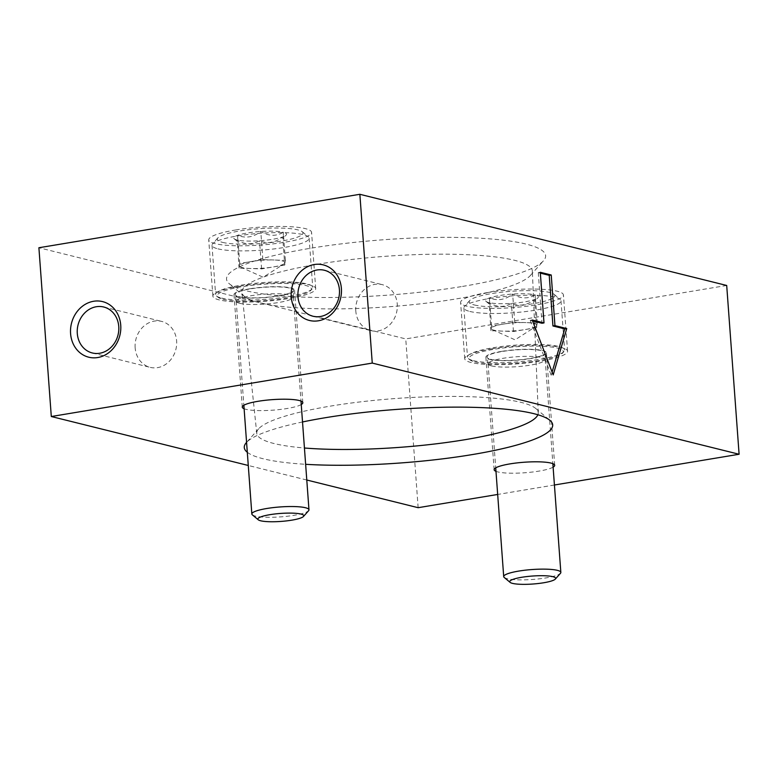 <?xml version="1.0" encoding="UTF-8"?>
<svg xmlns="http://www.w3.org/2000/svg" width="778" height="778" viewBox="0 0 778 778"><rect width="100%" height="100%" fill="white"/><g stroke="black" fill="none" stroke-linecap="round" stroke-linejoin="round"><path stroke-width="0.58" stroke-dasharray="3.89 2.92" d="M726.701 285.468L405.746 338.907L38.9 247.735M554.422 485.005L497.677 494.458M418.146 507.694L405.746 338.907M306.785 480.016L248.279 465.477M553.109 467.15A30.361 5.271 -4.2 0 1 524.8 472.761A30.361 5.271 -4.2 0 1 495.975 471.342M301.242 404.55A30.361 5.271 -4.2 0 1 272.932 410.162A30.361 5.271 -4.2 0 1 244.107 408.742M302.525 421.968A154.618 26.851 175.8 0 0 246.577 442.371M247.307 452.29A154.618 26.851 175.8 0 0 305.628 464.31M487.378 292.596A51.552 8.957 -4.2 0 1 563.437 294.94A51.552 8.957 -4.2 0 1 512.673 307.641A51.552 8.957 -4.2 0 1 460.605 302.496A51.552 8.957 -4.2 0 1 487.378 292.596M235.51 229.996A51.552 8.957 -4.2 0 1 311.57 232.34A51.552 8.957 -4.2 0 1 260.805 245.041A51.552 8.957 -4.2 0 1 208.737 239.896A51.552 8.957 -4.2 0 1 235.51 229.996M462.55 286.421A159.986 27.784 175.8 0 0 543.501 260.766A159.986 27.784 175.8 0 0 384.05 239.712A159.986 27.784 175.8 0 0 229.393 283.834A159.986 27.784 175.8 0 0 462.55 286.421M135.158 347.824A23.68 20.607 104 0 1 161.6 321.392A23.68 20.607 104 0 1 176.625 340.92A23.68 20.607 104 0 1 150.173 367.352A23.68 20.607 104 0 1 135.158 347.824M355.809 311.083A23.68 20.607 104 0 1 382.261 284.651A23.68 20.607 104 0 1 397.276 304.179A23.68 20.607 104 0 1 370.834 330.611A23.68 20.607 104 0 1 355.809 311.083M532.58 320.906L530.217 320.322L532.22 319.982M530.217 320.322L551.194 375.249L553.197 374.908M551.194 375.249L552.117 372.079M540.35 273.127L538.279 272.611L540.282 272.281M538.279 272.611L541.994 323.249M456.715 298.83A145.612 25.285 175.8 0 0 530.392 275.48A145.612 25.285 175.8 0 0 532.356 271.007A145.612 25.285 175.8 0 0 385.275 256.322A145.612 25.285 175.8 0 0 241.919 292.334A145.612 25.285 175.8 0 0 244.506 296.476A145.612 25.285 175.8 0 0 456.715 298.83M537.87 414.762A141.119 24.507 175.8 0 0 538.25 412.739A141.119 24.507 175.8 0 0 535.721 408.46A141.119 24.507 175.8 0 0 395.71 398.501A141.119 24.507 175.8 0 0 258.656 428.804A141.119 24.507 175.8 0 0 256.779 433.414A141.119 24.507 175.8 0 0 304.431 448.002M249.777 288.774A30.361 5.271 -4.2 0 1 294.561 290.155A30.361 5.271 -4.2 0 1 264.676 297.634A30.361 5.271 -4.2 0 1 234.003 294.599A30.361 5.271 -4.2 0 1 249.777 288.774M239.643 286.255A51.552 8.957 -4.2 0 1 315.703 288.599A51.552 8.957 -4.2 0 1 264.938 301.31A51.552 8.957 -4.2 0 1 212.871 296.155A51.552 8.957 -4.2 0 1 239.643 286.255M501.645 351.374A30.361 5.271 -4.2 0 1 546.428 352.755A30.361 5.271 -4.2 0 1 516.543 360.233A30.361 5.271 -4.2 0 1 485.871 357.199A30.361 5.271 -4.2 0 1 501.645 351.374M491.511 348.855A51.552 8.957 -4.2 0 1 567.57 351.199A51.552 8.957 -4.2 0 1 516.806 363.909A51.552 8.957 -4.2 0 1 464.738 358.755A51.552 8.957 -4.2 0 1 491.511 348.855M284.748 265.045L261.593 268.896L239.06 268.109L239.692 263.45L262.847 259.599L274.119 259.998A22.912 3.978 175.8 0 0 251.265 261.525A22.912 3.978 175.8 0 0 239.371 265.784A22.912 3.978 175.8 0 0 240.548 267.058A22.912 3.978 175.8 0 0 250.321 268.498A22.912 3.978 175.8 0 0 273.175 266.971A22.912 3.978 175.8 0 0 284.067 263.859A22.912 3.978 175.8 0 0 285.069 262.721L284.748 265.045L282.686 236.911L283.163 238.408L286.187 235.014A26.462 4.59 175.8 0 0 283.318 232.262C276.19 236.531 268.673 236.269 260.786 231.465C253.414 237.28 245.692 238.564 237.621 235.326C237.747 241.394 237.533 242.95 236.989 239.974C244.788 244.769 252.296 245.031 259.521 240.762C267.554 244.01 275.276 242.726 282.686 236.911C283.231 239.906 283.435 238.36 283.318 232.262A26.462 4.59 175.8 0 0 260.786 231.465A26.462 4.59 175.8 0 0 237.621 235.326A26.462 4.59 175.8 0 0 234.236 238.836A26.462 4.59 175.8 0 0 236.989 239.974A26.462 4.59 175.8 0 0 259.521 240.762A26.462 4.59 175.8 0 0 282.686 236.911A26.462 4.59 175.8 0 0 286.187 235.014M234.236 238.836L237.397 241.472L239.06 268.109M222.547 242.376A42.965 7.459 175.8 0 0 274.644 242.123A42.965 7.459 175.8 0 0 302.234 231.708A42.965 7.459 175.8 0 0 259.609 228.674A42.965 7.459 175.8 0 0 217.879 237.903A42.965 7.459 175.8 0 0 222.547 242.376M217.937 248.843A48.693 8.451 175.8 0 0 272.874 249.067A48.693 8.451 175.8 0 0 309.129 238.175A48.693 8.451 175.8 0 0 308.253 236.745A48.693 8.451 175.8 0 0 259.949 233.312A48.693 8.451 175.8 0 0 212.657 243.767A48.693 8.451 175.8 0 0 212.005 245.313A48.693 8.451 175.8 0 0 217.937 248.843M221.555 298.071A48.693 8.451 175.8 0 0 272.281 298.752A48.693 8.451 175.8 0 0 312.095 288.949A48.693 8.451 175.8 0 0 312.746 287.403A48.693 8.451 175.8 0 0 263.567 282.54A48.693 8.451 175.8 0 0 215.623 294.541A48.693 8.451 175.8 0 0 216.488 295.971A48.693 8.451 175.8 0 0 221.555 298.071M222.916 299.267A47.264 8.208 175.8 0 0 272.144 299.929A47.264 8.208 175.8 0 0 310.782 290.418A47.264 8.208 175.8 0 0 263.684 284.194A47.264 8.208 175.8 0 0 217.996 297.225A47.264 8.208 175.8 0 0 222.916 299.267M238.71 296.642A29.214 5.076 175.8 0 0 271.464 296.797A29.214 5.076 175.8 0 0 293.423 290.311A29.214 5.076 175.8 0 0 263.917 287.315A29.214 5.076 175.8 0 0 235.16 294.59A29.214 5.076 175.8 0 0 238.71 296.642M239.712 303.303A28.64 4.969 175.8 0 0 271.814 303.459A28.64 4.969 175.8 0 0 293.345 297.108A28.64 4.969 175.8 0 0 293.345 297.031A28.64 4.969 175.8 0 0 264.413 294.172A28.64 4.969 175.8 0 0 236.22 301.232A28.64 4.969 175.8 0 0 236.22 301.3A28.64 4.969 175.8 0 0 239.712 303.303M252.354 514.851A28.64 4.969 175.8 0 0 255.33 516.086A28.64 4.969 175.8 0 0 285.176 516.485A28.64 4.969 175.8 0 0 308.584 510.718M285.069 262.721A22.912 3.978 175.8 0 0 282.278 260.912A22.912 3.978 175.8 0 0 274.119 259.998L285.38 260.387L285.069 262.721M239.692 263.45L237.621 235.326M262.847 259.599L260.786 231.465M285.38 260.387L283.318 232.262M261.593 268.896L259.521 240.762M536.616 327.645L513.461 331.496L490.928 330.708L491.56 326.05L514.715 322.199L525.986 322.598A22.912 3.978 175.8 0 0 503.133 324.125A22.912 3.978 175.8 0 0 491.239 328.384A22.912 3.978 175.8 0 0 492.416 329.658A22.912 3.978 175.8 0 0 502.189 331.097A22.912 3.978 175.8 0 0 525.043 329.571A22.912 3.978 175.8 0 0 535.935 326.459A22.912 3.978 175.8 0 0 536.937 325.321L536.616 327.645L534.554 299.511L535.031 301.008L538.055 297.614A26.462 4.59 175.8 0 0 535.186 294.862C528.058 299.131 520.54 298.869 512.653 294.065C505.282 299.88 497.56 301.164 489.488 297.925C489.615 303.994 489.401 305.55 488.856 302.574C496.656 307.368 504.163 307.631 511.389 303.371C519.422 306.61 527.144 305.326 534.554 299.511C535.099 302.506 535.303 300.96 535.186 294.862A26.462 4.59 175.8 0 0 512.653 294.065A26.462 4.59 175.8 0 0 489.488 297.925A26.462 4.59 175.8 0 0 486.104 301.436A26.462 4.59 175.8 0 0 488.856 302.574A26.462 4.59 175.8 0 0 511.389 303.371A26.462 4.59 175.8 0 0 534.554 299.511A26.462 4.59 175.8 0 0 538.055 297.614M486.104 301.436L489.265 304.072L490.928 330.708M474.405 304.976A42.965 7.459 175.8 0 0 526.511 304.723A42.965 7.459 175.8 0 0 554.101 294.308A42.965 7.459 175.8 0 0 511.477 291.273A42.965 7.459 175.8 0 0 469.747 300.502A42.965 7.459 175.8 0 0 474.405 304.976M469.805 311.443A48.693 8.451 175.8 0 0 524.742 311.667A48.693 8.451 175.8 0 0 560.996 300.775A48.693 8.451 175.8 0 0 560.121 299.345A48.693 8.451 175.8 0 0 511.817 295.912A48.693 8.451 175.8 0 0 464.524 306.367A48.693 8.451 175.8 0 0 463.873 307.913A48.693 8.451 175.8 0 0 469.805 311.443M473.423 360.671A48.693 8.451 175.8 0 0 524.148 361.352A48.693 8.451 175.8 0 0 563.962 351.549A48.693 8.451 175.8 0 0 564.614 350.003A48.693 8.451 175.8 0 0 515.435 345.14A48.693 8.451 175.8 0 0 467.49 357.141A48.693 8.451 175.8 0 0 468.356 358.57A48.693 8.451 175.8 0 0 473.423 360.671M474.784 361.867A47.264 8.208 175.8 0 0 524.012 362.529A47.264 8.208 175.8 0 0 562.65 353.017A47.264 8.208 175.8 0 0 515.551 346.794A47.264 8.208 175.8 0 0 469.863 359.825A47.264 8.208 175.8 0 0 474.784 361.867M490.578 359.241A29.214 5.076 175.8 0 0 523.331 359.397A29.214 5.076 175.8 0 0 545.29 352.911A29.214 5.076 175.8 0 0 515.785 349.915A29.214 5.076 175.8 0 0 487.028 357.19A29.214 5.076 175.8 0 0 490.578 359.241M491.579 365.903A28.64 4.969 175.8 0 0 523.682 366.059A28.64 4.969 175.8 0 0 545.213 359.708A28.64 4.969 175.8 0 0 545.213 359.631A28.64 4.969 175.8 0 0 516.281 356.771A28.64 4.969 175.8 0 0 488.088 363.832A28.64 4.969 175.8 0 0 488.088 363.9A28.64 4.969 175.8 0 0 491.579 365.903M504.222 577.451A28.64 4.969 175.8 0 0 507.198 578.686A28.64 4.969 175.8 0 0 537.044 579.085A28.64 4.969 175.8 0 0 560.452 573.318M536.937 325.321A22.912 3.978 175.8 0 0 534.146 323.512A22.912 3.978 175.8 0 0 525.986 322.598L537.248 322.987L536.937 325.321M491.56 326.05L489.488 297.925M514.715 322.199L512.653 294.065M537.248 322.987L535.186 294.862M513.461 331.496L511.389 303.371M92.319 352.969L150.173 367.352M103.746 307.009L161.6 321.392M312.97 316.228L370.834 330.611M324.397 270.267L382.261 284.651M530.392 275.48L543.501 260.766M244.506 296.476L229.393 283.834M538.25 412.739L532.356 271.007M256.779 433.414L241.919 292.334M258.656 428.804L246.344 442.633M535.721 408.46L549.929 420.334M302.827 402.683L294.561 290.155M242.269 407.127L234.003 294.599M315.703 288.599L311.57 232.34M212.871 296.155L208.737 239.896M554.695 465.283L546.428 352.755M494.137 469.727L485.871 357.199M567.57 351.199L563.437 294.94M464.738 358.755L460.605 302.496M217.879 237.903L212.657 243.767M302.234 231.708L308.253 236.745M212.005 245.313L215.623 294.541M309.129 238.175L312.746 287.403M310.782 290.418L312.095 288.949M217.996 297.225L216.488 295.971M293.345 297.108L293.423 290.311M236.22 301.3L235.16 294.59M236.22 301.232L243.854 405.26M293.345 297.031L300.989 401.059M240.548 267.058L263.178 277.24L284.067 263.859M469.747 300.502L464.524 306.367M554.101 294.308L560.121 299.345M463.873 307.913L467.49 357.141M560.996 300.775L564.614 350.003M562.65 353.017L563.962 351.549M469.863 359.825L468.356 358.57M545.213 359.708L545.29 352.911M488.088 363.9L487.028 357.19M488.088 363.832L495.722 467.86M545.213 359.631L552.857 463.659M492.416 329.658L515.046 339.84L535.935 326.459"/><path stroke-width="1.17" d="M291.244 296.836A28.64 24.925 104 0 1 327.061 266.212A28.64 24.925 104 0 1 330.64 314.934A28.64 24.925 104 0 1 291.244 296.836M70.584 333.577A28.64 24.925 104 0 1 106.411 302.953A28.64 24.925 104 0 1 109.99 351.675A28.64 24.925 104 0 1 70.584 333.577M248.279 465.477L51.299 416.522L38.9 247.735L359.854 194.296L726.701 285.468L739.1 454.255L554.422 485.005M51.299 416.522L372.254 363.083L359.854 194.296M543.997 322.909L532.22 319.982L553.197 374.908L566.734 328.559L554.957 325.632L551.232 275.004L540.282 272.281L543.997 322.909L541.994 323.249L532.58 320.906M372.254 363.083L739.1 454.255M497.677 494.458L418.146 507.694L306.785 480.016M495.975 471.342A30.361 5.271 -4.2 0 1 494.137 469.727A30.361 5.271 -4.2 0 1 509.911 463.902A30.361 5.271 -4.2 0 1 554.695 465.283A30.361 5.271 -4.2 0 1 553.109 467.15M244.107 408.742A30.361 5.271 -4.2 0 1 242.269 407.127A30.361 5.271 -4.2 0 1 258.043 401.302A30.361 5.271 -4.2 0 1 302.827 402.683A30.361 5.271 -4.2 0 1 301.242 404.55M305.628 464.31A154.618 26.851 175.8 0 0 472.382 454.566A154.618 26.851 175.8 0 0 549.929 420.334A154.618 26.851 175.8 0 0 302.525 421.968M246.577 442.371A154.618 26.851 175.8 0 0 246.344 442.633A154.618 26.851 175.8 0 0 247.307 452.29M77.294 333.441A23.68 20.607 104 0 1 103.746 307.009A23.68 20.607 104 0 1 118.032 334.958A23.68 20.607 104 0 1 92.319 352.969A23.68 20.607 104 0 1 77.294 333.441M297.955 296.7A23.68 20.607 104 0 1 324.397 270.267A23.68 20.607 104 0 1 338.693 298.217A23.68 20.607 104 0 1 312.97 316.228A23.68 20.607 104 0 1 297.955 296.7M552.117 372.079L564.721 328.899L566.734 328.559M564.721 328.899L552.944 325.972L554.957 325.632M552.944 325.972L549.229 275.334L551.232 275.004M549.229 275.334L540.35 273.127M304.431 448.002A141.119 24.507 175.8 0 0 464.952 439.706A141.119 24.507 175.8 0 0 537.87 414.762M303.469 516.475L308.584 510.718A28.64 4.969 175.8 0 0 308.973 509.814A28.64 4.969 175.8 0 0 280.041 506.955A28.64 4.969 175.8 0 0 251.839 514.005A28.64 4.969 175.8 0 0 252.354 514.851L258.267 519.792A23.019 3.997 175.8 0 0 260.659 520.783A23.019 3.997 175.8 0 0 284.641 521.104A23.019 3.997 175.8 0 0 303.469 516.475A23.019 3.997 175.8 0 0 280.518 513.441A23.019 3.997 175.8 0 0 258.267 519.792M555.336 579.075L560.452 573.318A28.64 4.969 175.8 0 0 560.841 572.413A28.64 4.969 175.8 0 0 531.909 569.554A28.64 4.969 175.8 0 0 503.706 576.605A28.64 4.969 175.8 0 0 504.222 577.451L510.135 582.391A23.019 3.997 175.8 0 0 512.527 583.383A23.019 3.997 175.8 0 0 536.509 583.704A23.019 3.997 175.8 0 0 555.336 579.075A23.019 3.997 175.8 0 0 532.385 576.041A23.019 3.997 175.8 0 0 510.135 582.391M243.854 405.26L251.839 514.005M300.989 401.059L308.973 509.814M495.722 467.86L503.706 576.605M552.857 463.659L560.841 572.413"/></g></svg>
